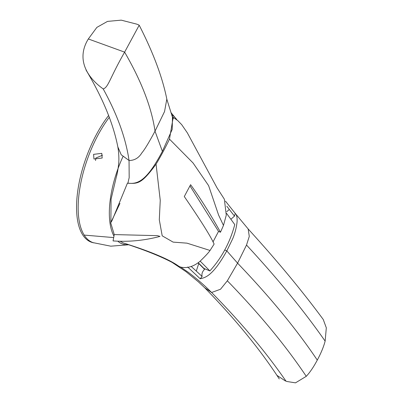 <?xml version="1.0" encoding="UTF-8"?>
<svg xmlns="http://www.w3.org/2000/svg" width="403" height="403" viewBox="0 0 403 403"><rect width="100%" height="100%" fill="white"/><g stroke="black" fill="none" stroke-linecap="round" stroke-linejoin="round"><path stroke-width="0.6" d="M93.209 242.692A77.981 33.57 -70 0 1 84.182 235.085A77.981 33.57 -70 0 1 109.324 117.258A77.981 33.57 110 0 0 84.182 235.085A77.981 33.57 110 0 0 93.028 242.631L110.785 246.178L128.814 244.762M108.634 115.48A78.142 33.64 110 0 0 82.58 234.662A78.142 33.64 110 0 0 92.614 242.576L93.652 242.843M176.962 119.928A69.22 29.802 110 0 0 176.574 119.369A69.22 29.802 110 0 0 171.653 114.784A69.22 29.802 -70 0 1 176.962 119.928M122.975 156.566A69.22 29.802 110 0 0 113.807 235.826A69.22 29.802 -70 0 1 122.975 156.566M93.577 154.354L101.778 153.352L102.181 158.021L93.964 158.999L93.577 154.354M117.837 241.185A69.22 29.802 110 0 0 122.371 243.966A69.22 29.802 -70 0 1 117.837 241.185M102.478 155.231L95.869 158.016L95.531 160.535M226.572 213.378L234.773 224.597C230.048 242.319 221.826 257.673 210.109 270.66L209.872 270.927L203.948 268.438L204.457 268.957L204.679 268.746M120.144 241.256L123.182 242.923C138.164 247.523 165.774 256.998 178.086 265.768L179.99 266.937C186.685 268.655 193.309 266.821 199.858 261.436C205.273 256.217 208.673 252.56 210.049 250.465L214.114 244.087C210.799 236.506 200.86 220.663 184.292 196.543L190.594 184.69C201.404 199.51 213.615 219.64 220.461 232.244L218.537 231.413L189.989 185.899M203.948 268.438L198.528 263.028M209.872 270.927L200.2 261.154M218.537 231.413L212.98 241.961M114.245 234.581L157.477 235.664L159.981 236.415C144.244 240.561 128.602 242.057 113.062 240.913L114.245 234.581L110.709 222.839L119.928 203.434M210.049 250.465L186.987 243.16L173.114 242.112L162.197 235.826L159.301 219.776L160.248 200.311L156.057 164.152C141.498 183.995 138.002 183.839 127.419 183.204L112.105 220.441L110.709 222.839M220.461 232.244L223.474 225.438L226.274 215.162L224.355 199.183L217.01 187.803L187.335 132.854L181.693 124.643L177.824 120.648L172.832 117.041M223.474 225.438L218.592 215.051L208.593 185.607L193.047 162.958L169.477 139.121L168.706 140.803C164.112 150.077 159.895 157.86 156.057 164.152M138.209 24.684L139.196 25.218L124.623 52.133C109.571 78.489 108.402 87.386 103.198 88.937C117.177 114.245 125.796 138.103 129.046 160.5L129.182 177.632L127.907 183.098L127.419 183.204M171.759 115.102L173.119 117.812L169.477 139.121M112.155 220.345L110.875 222.537L111.057 199.273L117.394 172.424M276.826 375.289L285.163 380.825L287.082 381.52L295.485 382.85L306.26 376.331C285.813 345.754 259.507 313.907 227.342 280.8L220.512 289.248L211.605 292.482C241.276 322.707 266.066 352.247 285.969 381.107M248.157 228.939L249.286 236.39L246.515 245.044C278.125 279.193 304.33 311.222 325.135 341.129C323.634 346.852 321.015 353.174 317.277 360.101C313.64 366.957 309.967 372.367 306.26 376.331M325.135 341.129L326.314 327.82L323.246 319.483C302.467 291.278 277.496 261.164 248.329 229.141L235.236 213.409C236.662 214.683 237.281 217.444 237.095 221.695C236.46 227.579 234.979 233.307 232.642 238.883L226.813 250.888C212.452 276.78 204.784 277.677 200.195 278.765L202.12 276.483C201.515 273.944 202.326 271.562 204.548 269.335L205.011 268.887M180.282 266.841L188.498 272.443C196.82 278.805 203.918 284.896 209.787 290.719L211.605 292.482L204.643 287.697M235.236 213.409L225.484 201.162M187.672 267.008L200.195 278.765M204.457 268.957L198.2 262.711M198.039 262.827L198.75 263.532L196.291 271.073L202.12 276.483M204.835 268.816L204.432 269.219L198.75 263.532M226.788 206.18L229.322 209.469L226.783 211.651M230.889 219.267L234.491 216.114L235.246 213.424L225.453 201.102M234.491 216.114L229.322 209.469M317.277 360.101C296.86 329.644 270.297 297.333 237.584 263.159L226.813 250.888L224.688 249.971M196.291 271.073L191.153 266.459M123.182 242.923C137.907 247.543 163.316 255.855 178.076 265.758C162.031 256.076 138.572 247.991 123.182 242.923M128.552 244.676A69.22 29.802 -70 0 1 122.371 243.966M119.958 203.369L110.875 222.537M127.907 183.098C138.063 184.68 147.176 180.116 162.389 151.362L155.019 131.177C148.838 142.682 144.455 149.906 141.876 152.843C138.813 157.926 134.537 160.48 129.046 160.5L121.207 154.742L117.847 146.919M162.389 151.362L172.207 129.368L172.474 117.238M136.642 24.115L121.238 20.15L107.505 21.394L96.856 27.394L88.333 38.96C77.069 57.186 84.358 75.356 103.198 88.937M84.182 235.085L113.253 237.548M246.515 245.044L237.584 263.159L227.342 280.8M166.812 99.133L164.545 111.555L155.019 131.177C151.644 107.656 141.508 81.31 124.623 52.133L88.333 38.96M170.907 112.487L176.574 119.369M193.042 162.953L192.654 162.595M173.119 117.812L173.361 118.643M285.163 380.825L287.082 381.52M171.89 262.257L186.07 271.703L198.437 281.873L204.86 287.908C235.7 319.589 260.509 349.93 279.279 378.941M86.005 69.971C102.745 98.005 113.379 123.776 117.908 147.286C119.097 154.294 118.945 161.124 118.749 162.827C118.17 168.691 117.409 173.24 116.472 176.459M139.196 25.218C153.291 52.748 162.515 77.462 166.867 99.355L172.494 117.293M138.294 24.714L136.375 24.019"/></g></svg>

